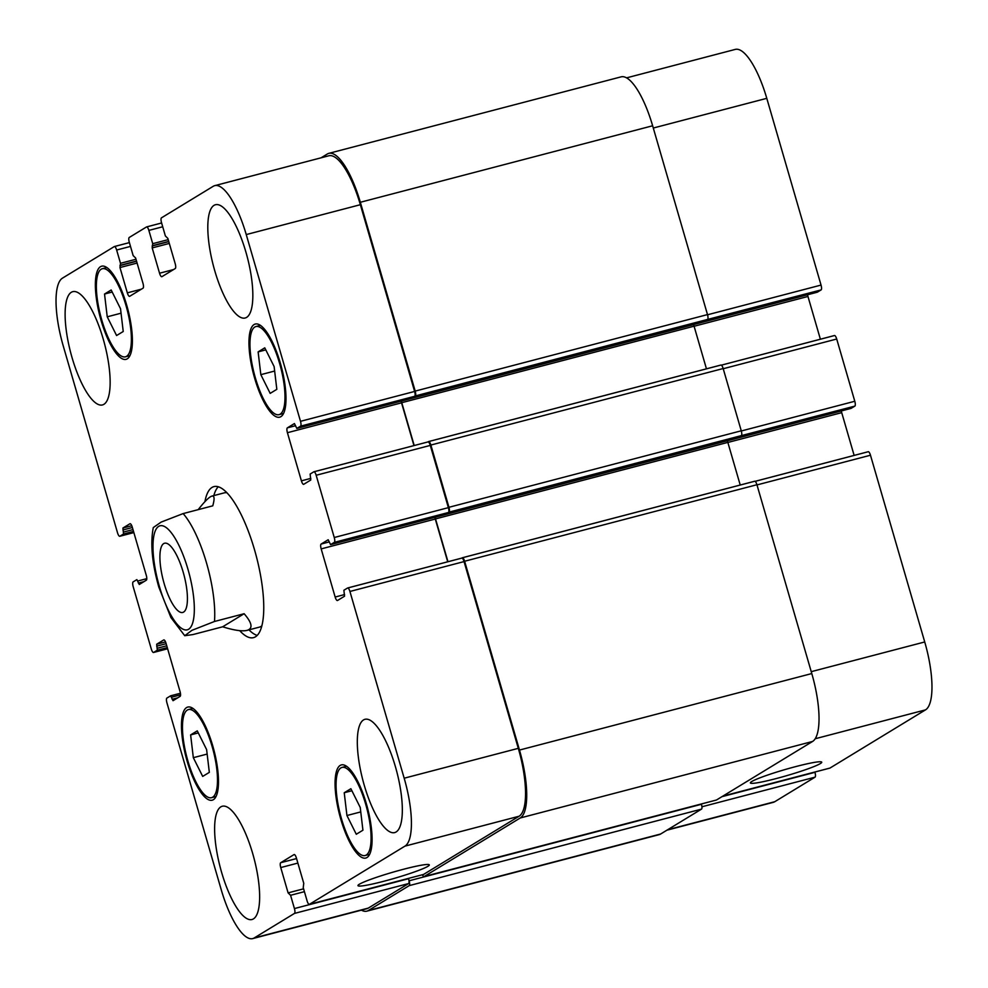 <?xml version="1.0" encoding="UTF-8"?>
<svg xmlns="http://www.w3.org/2000/svg" width="988" height="988" viewBox="0 0 988 988"><rect width="100%" height="100%" fill="white"/><g stroke="black" fill="none" stroke-linecap="round" stroke-linejoin="round"><path stroke-width="1.48" d="M183.607 612.078A35.778 10.695 75.3 0 1 182.731 612.461A35.778 10.695 75.3 0 1 163.316 580.549A35.778 10.695 75.3 0 1 164.601 543.227A35.778 10.695 75.3 0 1 183.595 573.596A35.778 10.695 75.3 0 1 183.607 612.078M222.646 626.8L193.018 634.555L184.744 635.716L191.907 630.332L214.482 621.477L244.122 613.721L222.646 626.8C234.144 630.356 242.27 631.542 247.037 630.369C253.15 628.553 252.175 623.008 244.122 613.721M198.193 509.647C204.677 501.385 209.246 496.878 211.901 496.1C214.458 495.507 214.742 498.755 212.766 505.831L183.138 513.587L161.155 522.096L153.301 527.555C150.225 543.437 152.066 563.308 158.821 587.119L170.899 617.525L184.744 635.716M213.828 495.593A78.064 23.329 75.3 0 1 218.274 486.751M257.189 635.408A78.064 23.329 75.3 0 1 248.964 629.862M204.924 501.669A78.064 23.329 75.3 0 1 213.964 486.602A78.064 23.329 75.3 0 1 256.3 556.219A78.064 23.329 75.3 0 1 253.496 637.643A78.064 23.329 75.3 0 1 239.714 630.653M211.901 496.1L224.165 492.889A69.395 20.736 75.3 0 1 226.993 492.79M261.82 625.861A69.395 20.736 75.3 0 1 259.313 627.158L247.037 630.369M795.908 766.552A37.149 3.162 -16.2 0 1 821.732 762.193A37.149 3.162 -16.2 0 1 786.942 775.592A37.149 3.162 -16.2 0 1 750.374 782.928A37.149 3.162 -16.2 0 1 795.908 766.552M403.499 869.267A37.149 3.162 -16.2 0 1 429.323 864.908A37.149 3.162 -16.2 0 1 394.521 878.307A37.149 3.162 -16.2 0 1 357.965 885.631A37.149 3.162 -16.2 0 1 403.499 869.267M666.937 830.179L773.246 802.355A60.725 18.142 -104.7 0 0 774.753 801.713L815.026 777.173A4.335 1.297 -104.7 0 0 814.964 772.32L814.878 772.036M817.323 292.189L821.09 289.929A4.335 1.297 -104.7 0 0 821.04 285.075L766.787 98.331A60.725 18.142 -104.7 0 0 735.307 49.4L626.59 77.854M820.386 339.217L807.962 296.462A4.335 1.297 75.3 0 1 807.579 294.745M851.076 408.39L854.855 406.117A4.335 1.297 -104.7 0 0 854.793 401.264L836.713 339.02A4.335 1.297 -104.7 0 0 834.465 335.525A4.335 1.297 -104.7 0 0 834.354 335.574L721.364 365.152L834.465 335.525M854.138 455.406L841.714 412.651A4.335 1.297 75.3 0 1 841.331 410.946M829.759 768.121A4.335 1.297 -104.7 0 0 829.871 768.108A4.335 1.297 -104.7 0 0 829.982 768.059L925.497 709.878A60.725 18.142 -104.7 0 0 924.731 641.965L870.477 455.221A4.335 1.297 -104.7 0 0 868.217 451.726A4.335 1.297 -104.7 0 0 868.119 451.763L755.116 481.341M193.327 757.685L190.622 734.911L197.267 730.861L206.616 749.596L209.333 772.369L202.688 776.407L193.327 757.685L207.147 754.066M190.622 734.911L198.292 732.911M107.235 316.815L104.53 294.041L111.175 289.99L120.524 308.725L123.228 331.499L116.584 335.537L107.235 316.815L121.055 313.196M104.53 294.041L112.187 292.04M260.832 374.662L258.127 351.889L264.772 347.838L274.121 366.56L276.825 389.334L270.181 393.385L260.832 374.662L274.652 371.043M258.127 351.889L265.797 349.876M346.936 815.52L344.232 792.747L350.876 788.708L360.225 807.431L362.929 830.204L356.285 834.255L346.936 815.52L360.756 811.914M344.232 792.747L351.889 790.746M280.135 414.182A45.534 13.61 -104.7 0 0 280.11 365.202A45.534 13.61 -104.7 0 0 255.954 326.546A45.534 13.61 -104.7 0 0 254.311 374.057A45.534 13.61 -104.7 0 0 279.011 414.664A45.534 13.61 -104.7 0 0 280.135 414.182M280.864 416.677A48.14 14.388 75.3 0 1 279.666 417.183A48.14 14.388 75.3 0 1 253.558 374.254A48.14 14.388 75.3 0 1 255.287 324.039A48.14 14.388 75.3 0 1 280.839 364.893A48.14 14.388 75.3 0 1 280.864 416.677M126.538 356.347A45.534 13.61 -104.7 0 0 126.513 307.354A45.534 13.61 -104.7 0 0 102.344 268.711A45.534 13.61 -104.7 0 0 100.714 316.209A45.534 13.61 -104.7 0 0 125.414 356.829A45.534 13.61 -104.7 0 0 126.538 356.347M127.267 358.829A48.14 14.388 75.3 0 1 126.069 359.348A48.14 14.388 75.3 0 1 99.961 316.407A48.14 14.388 75.3 0 1 101.69 266.192A48.14 14.388 75.3 0 1 127.242 307.046A48.14 14.388 75.3 0 1 127.267 358.829M212.63 797.217A45.534 13.61 -104.7 0 0 212.618 748.225A45.534 13.61 -104.7 0 0 188.449 709.582A45.534 13.61 -104.7 0 0 186.818 757.08A45.534 13.61 -104.7 0 0 211.506 797.699A45.534 13.61 -104.7 0 0 212.63 797.217M213.359 799.7A48.14 14.388 75.3 0 1 212.173 800.206A48.14 14.388 75.3 0 1 186.065 757.277A48.14 14.388 75.3 0 1 187.782 707.062A48.14 14.388 75.3 0 1 213.334 747.916A48.14 14.388 75.3 0 1 213.359 799.7M366.239 855.052A45.534 13.61 -104.7 0 0 366.215 806.072A45.534 13.61 -104.7 0 0 342.046 767.417A45.534 13.61 -104.7 0 0 340.415 814.927A45.534 13.61 -104.7 0 0 365.103 855.534A45.534 13.61 -104.7 0 0 366.239 855.052M366.956 857.547A48.14 14.388 75.3 0 1 365.77 858.053A48.14 14.388 75.3 0 1 339.662 815.125A48.14 14.388 75.3 0 1 341.391 764.91A48.14 14.388 75.3 0 1 366.931 805.763A48.14 14.388 75.3 0 1 366.956 857.547M294.473 913.418A4.335 1.297 -104.7 0 0 294.424 908.565L290.571 895.289L288.101 892.88L280.753 867.563A4.335 1.297 75.3 0 1 280.691 862.722L294.041 854.583A4.335 1.297 75.3 0 1 294.152 854.534A4.335 1.297 75.3 0 1 296.4 858.029L303.761 883.346L303.23 887.582L307.083 900.858A4.335 1.297 -104.7 0 0 309.33 904.353A4.335 1.297 -104.7 0 0 309.442 904.304L404.957 846.123A60.725 18.142 -104.7 0 0 404.178 778.211L349.925 591.466A4.335 1.297 -104.7 0 0 347.677 587.971A4.335 1.297 -104.7 0 0 347.566 588.008L343.886 590.256L344.54 596.209L337.513 600.494A4.335 1.297 75.3 0 1 337.414 600.531A4.335 1.297 75.3 0 1 335.154 597.036L321.174 548.896A4.335 1.297 75.3 0 1 321.125 544.055L328.177 539.757L330.585 544.623L334.315 542.363A4.335 1.297 -104.7 0 0 334.253 537.509L316.172 475.265A4.335 1.297 -104.7 0 0 313.925 471.77A4.335 1.297 -104.7 0 0 313.814 471.819L310.133 474.055L310.775 480.02L303.761 484.293A4.335 1.297 75.3 0 1 303.649 484.342A4.335 1.297 75.3 0 1 301.402 480.847L287.422 432.707A4.335 1.297 75.3 0 1 287.36 427.853L294.424 423.556L296.82 428.434L300.55 426.174A4.335 1.297 -104.7 0 0 300.5 421.32L246.247 234.576A60.725 18.142 -104.7 0 0 214.754 185.645A60.725 18.142 -104.7 0 0 213.247 186.287L161.464 217.842A4.335 1.297 -104.7 0 0 161.526 222.683L165.379 235.971L167.837 238.38L175.197 263.685A4.335 1.297 75.3 0 1 175.247 268.538L161.909 276.677A4.335 1.297 75.3 0 1 161.797 276.714A4.335 1.297 75.3 0 1 159.55 273.219L152.189 247.914L152.72 243.678L148.867 230.402A4.335 1.297 -104.7 0 0 146.619 226.907A4.335 1.297 -104.7 0 0 146.508 226.956L129.243 237.466A4.335 1.297 -104.7 0 0 129.305 242.319L133.158 255.596L135.628 258.004L142.976 283.321A4.335 1.297 75.3 0 1 143.025 288.175L129.687 296.301A4.335 1.297 75.3 0 1 129.576 296.351A4.335 1.297 75.3 0 1 127.329 292.856L119.968 267.538L120.499 263.302L116.646 250.026A4.335 1.297 -104.7 0 0 114.398 246.531A4.335 1.297 -104.7 0 0 114.287 246.58L62.503 278.122A60.725 18.142 -104.7 0 0 63.269 346.035L117.523 532.779A4.335 1.297 -104.7 0 0 119.783 536.274A4.335 1.297 -104.7 0 0 119.881 536.237L123.562 533.989L122.92 528.037L129.934 523.751A4.335 1.297 75.3 0 1 130.046 523.714A4.335 1.297 75.3 0 1 132.293 527.209L146.286 575.349A4.335 1.297 75.3 0 1 146.335 580.191L139.271 584.488L136.875 579.623L133.145 581.883A4.335 1.297 -104.7 0 0 133.207 586.736L151.288 648.98A4.335 1.297 -104.7 0 0 153.535 652.475A4.335 1.297 -104.7 0 0 153.646 652.426L157.327 650.19L156.684 644.225L163.699 639.952A4.335 1.297 75.3 0 1 163.81 639.903A4.335 1.297 75.3 0 1 166.058 643.398L180.038 691.538A4.335 1.297 75.3 0 1 180.1 696.392L173.036 700.69L170.628 695.811L166.91 698.071A4.335 1.297 -104.7 0 0 166.96 702.925L221.213 889.669A60.725 18.142 -104.7 0 0 252.693 938.6A60.725 18.142 -104.7 0 0 254.2 937.958L294.473 913.418L408.6 883.556L368.326 908.083A60.725 18.142 75.3 0 1 366.82 908.725L252.693 938.6M246.605 317.395A58.551 17.5 75.3 0 1 245.148 318.013A58.551 17.5 75.3 0 1 213.396 265.797A58.551 17.5 75.3 0 1 215.495 204.726A58.551 17.5 75.3 0 1 246.568 254.41A58.551 17.5 75.3 0 1 246.605 317.395M103.913 404.314A58.551 17.5 75.3 0 1 102.456 404.944A58.551 17.5 75.3 0 1 70.704 352.728A58.551 17.5 75.3 0 1 72.803 291.658A58.551 17.5 75.3 0 1 103.876 341.342A58.551 17.5 75.3 0 1 103.913 404.314M253.41 918.902A58.551 17.5 75.3 0 1 251.952 919.519A58.551 17.5 75.3 0 1 220.213 867.303A58.551 17.5 75.3 0 1 222.312 806.233A58.551 17.5 75.3 0 1 253.373 855.929A58.551 17.5 75.3 0 1 253.41 918.902M396.102 831.97A58.551 17.5 75.3 0 1 394.644 832.6A58.551 17.5 75.3 0 1 362.905 780.384A58.551 17.5 75.3 0 1 365.004 719.301A58.551 17.5 75.3 0 1 396.065 768.997A58.551 17.5 75.3 0 1 396.102 831.97M409.143 880.777A4.335 1.297 75.3 0 1 409.205 885.631L368.351 910.516A60.725 18.142 75.3 0 1 366.844 911.158L659.157 834.65A60.725 18.142 -104.7 0 0 660.651 834.008L701.505 809.123A4.335 1.297 -104.7 0 0 701.455 804.269L409.143 880.777L408.538 878.703A4.335 1.297 75.3 0 1 408.6 883.556M347.801 587.959L461.692 558.146A4.335 1.297 75.3 0 1 461.804 558.096A4.335 1.297 75.3 0 1 464.051 561.592L518.305 748.336A60.725 18.142 75.3 0 1 519.071 816.249L423.556 874.442A4.335 1.297 75.3 0 1 423.457 874.479A4.335 1.297 75.3 0 1 423.333 874.491M434.905 517.317A4.335 1.297 -104.7 0 0 435.288 519.033L447.712 561.789M314.036 471.758L427.928 441.945A4.335 1.297 75.3 0 1 428.039 441.908A4.335 1.297 75.3 0 1 430.286 445.403L448.379 507.647A4.335 1.297 75.3 0 1 448.429 512.5L334.315 542.363M401.153 401.128A4.335 1.297 -104.7 0 0 401.536 402.832L413.96 445.588M214.754 185.645L328.881 155.771A60.725 18.142 75.3 0 1 360.361 204.701L414.614 391.446A4.335 1.297 75.3 0 1 414.676 396.299L300.55 426.174M401.387 401.066A4.335 1.297 -104.7 0 0 401.77 402.696L414.207 445.526M427.989 441.92L428.508 441.599A4.335 1.297 75.3 0 1 428.619 441.55A4.335 1.297 75.3 0 1 430.867 445.045L448.947 507.289A4.335 1.297 75.3 0 1 449.009 512.142L448.429 512.5M435.152 517.255A4.335 1.297 -104.7 0 0 435.523 518.898L447.972 561.715M461.742 558.109L462.261 557.788A4.335 1.297 75.3 0 1 462.372 557.751A4.335 1.297 75.3 0 1 464.619 561.246L519.478 750.065A60.725 18.142 75.3 0 1 520.244 817.978L424.161 876.517A4.335 1.297 75.3 0 1 424.05 876.554A4.335 1.297 75.3 0 1 422.419 874.75M366.844 911.158A60.725 18.142 75.3 0 1 361.41 910.146M321.063 157.821L327.349 153.992A60.725 18.142 75.3 0 1 328.843 153.35A60.725 18.142 75.3 0 1 360.336 202.281L415.195 391.1A4.335 1.297 75.3 0 1 415.244 395.953L414.676 396.299M716.238 800.058A4.335 1.297 -104.7 0 0 716.362 800.045A4.335 1.297 -104.7 0 0 716.473 800.008L812.556 741.469A60.725 18.142 -104.7 0 0 811.79 673.557L756.932 484.738A4.335 1.297 -104.7 0 0 754.684 481.242A4.335 1.297 -104.7 0 0 754.573 481.292L462.495 557.738M740.222 485.022L727.835 442.389A4.335 1.297 75.3 0 1 727.452 440.747M854.855 406.117L741.309 435.634A4.335 1.297 -104.7 0 0 741.259 430.793L723.167 368.536A4.335 1.297 -104.7 0 0 720.919 365.041A4.335 1.297 -104.7 0 0 720.808 365.091L428.73 441.537M706.457 368.833L694.07 326.188A4.335 1.297 75.3 0 1 693.7 324.558M821.09 289.929L707.556 319.445A4.335 1.297 -104.7 0 0 707.494 314.592L652.636 125.772A60.725 18.142 -104.7 0 0 621.156 76.842L328.843 153.35M159.401 586.539A53.784 16.067 -104.7 0 0 193.747 618.056A53.784 16.067 -104.7 0 0 167.849 528.938A53.784 16.067 -104.7 0 0 159.401 586.539M214.482 621.477A69.395 20.736 -104.7 0 0 183.138 513.587M408.538 878.703L294.424 908.565M304.415 891.67L290.571 895.289M303.588 888.83L288.101 892.88M296.561 858.56L280.691 862.722M297.87 863.08L280.753 867.563M423.556 874.442L309.442 904.304M519.071 816.249L404.957 846.123M518.305 748.336L404.178 778.211M464.051 561.592L349.925 591.466M344.59 594.566L335.154 597.036M435.288 519.033L321.174 548.896M329.3 541.906L321.125 544.055M448.379 507.647L334.253 537.509M430.286 445.403L316.172 475.265M310.837 478.377L301.402 480.847M401.536 402.832L287.422 432.707M295.548 425.717L287.36 427.853M414.614 391.446L300.5 421.32M360.361 204.701L246.247 234.576M173.604 269.551L159.55 273.219M168.787 241.615L152.164 245.975M169.306 243.431L152.189 247.914M168.726 241.43L152.745 245.617M168.207 239.627L152.72 243.678M162.711 226.771L148.867 230.402M146.619 226.907L161.612 222.979L146.73 226.894M141.383 289.175L127.329 292.856M136.566 261.252L119.956 265.599M137.085 263.055L119.968 267.538M136.505 261.067L120.524 265.253M135.986 259.251L120.499 263.302M130.49 246.407L116.646 250.026M114.398 246.531L129.391 242.603L114.509 246.518M119.783 536.274L133.862 532.594L119.881 536.237M132.985 529.58L123.549 532.05M132.38 527.506L122.944 529.976M144.001 581.623L138.369 583.093M146.792 578.659L137.777 581.018M167.614 648.77L153.646 652.426M167.268 647.585L157.327 650.19M368.326 908.083L254.2 937.958M721.932 796.674L814.964 772.32M701.937 806.776L815.026 777.173M722.895 796.093L829.982 768.059M815.186 738.752L925.497 709.878M811.234 671.667L924.731 641.965M756.981 484.923L870.477 455.221M727.847 442.463L841.714 412.651M741.309 430.978L854.793 401.264M723.228 368.722L836.713 339.02M694.095 326.262L807.962 296.462M707.544 314.777L821.04 285.075M653.29 128.032L766.787 98.331M667.653 829.735L774.753 801.713M660.651 834.008L368.351 910.516M409.205 885.631L701.505 809.123M170.628 695.811L180.421 693.255L170.677 695.811M180.557 694.848L171.529 697.219M177.754 697.812L172.134 699.294M165.527 641.916L156.684 644.225M166.145 643.694L156.697 646.164M166.737 645.769L157.302 648.239M131.762 525.715L122.92 528.037M133.516 531.383L123.562 533.989M652.636 125.772L360.336 202.281M707.494 314.592L415.195 391.1M707.556 319.445L415.244 395.953M817.409 292.164L296.869 428.409M694.07 326.188L401.77 402.696M723.167 368.536L430.867 445.045M741.259 430.793L448.947 507.289M741.309 435.634L449.009 512.142M851.174 408.365L330.622 544.61L851.125 408.377M727.835 442.389L435.523 518.898M756.932 484.738L464.619 561.246M811.79 673.557L519.478 750.065M812.556 741.469L520.244 817.978M716.473 800.008L424.161 876.517M279.011 414.664L283.519 413.478M255.954 326.546L260.462 325.373M125.414 356.829L129.922 355.643M102.344 268.711L106.865 267.526M211.506 797.699L216.026 796.513M188.449 709.582L192.956 708.396M365.103 855.534L369.623 854.348M342.046 767.417L346.553 766.243M309.33 904.353L423.457 874.479M347.677 587.971L461.804 558.096M313.925 471.77L428.039 441.908M153.535 652.475L167.614 648.783M722.846 796.118L829.871 768.108M755.104 481.329L868.217 451.726M817.372 292.189L296.82 428.434M720.919 365.041L428.619 441.55M754.684 481.242L462.372 557.751M716.362 800.045L424.05 876.554"/></g></svg>
